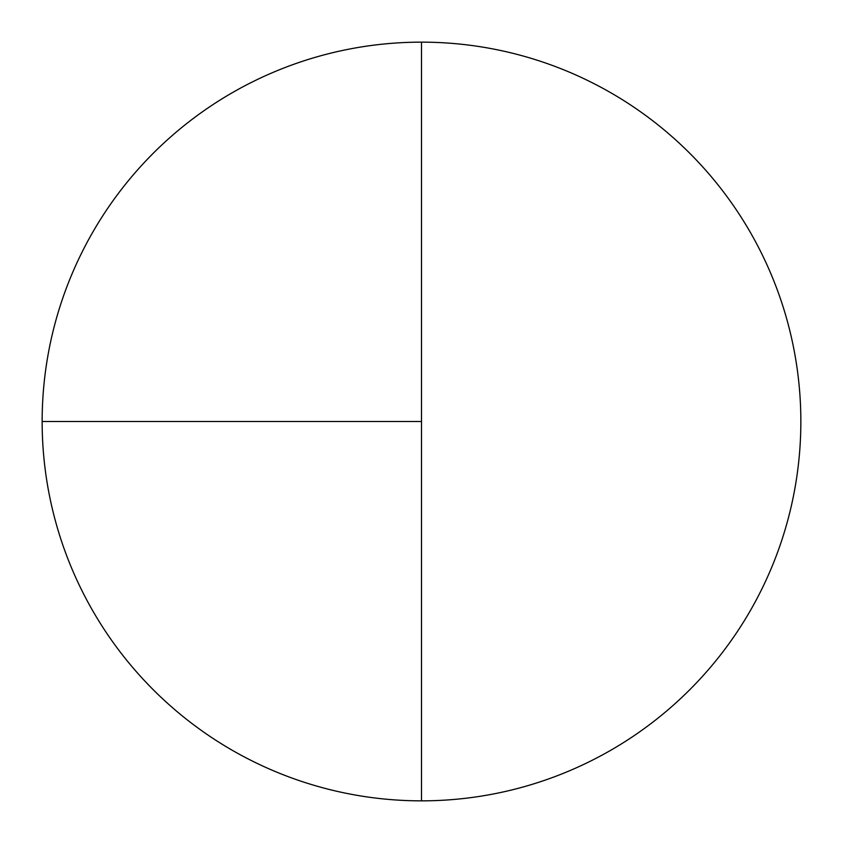 <?xml version="1.0" encoding="UTF-8"?>
<svg xmlns="http://www.w3.org/2000/svg" width="843" height="843" viewBox="0 0 843 843"><rect width="100%" height="100%" fill="white"/><g stroke="black" fill="none" stroke-linecap="round" stroke-linejoin="round"><path stroke-width="1.26" d="M42.15 421.5L421.5 421.5L421.5 42.15A379.35 379.35 0 0 0 42.15 421.5A379.35 379.35 0 0 0 421.5 800.85A379.35 379.35 0 0 0 800.85 421.5A379.35 379.35 0 0 0 421.5 42.15L421.5 800.85"/></g></svg>

